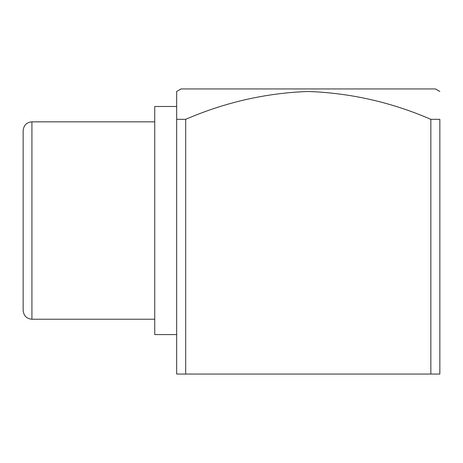 <?xml version="1.0" encoding="UTF-8"?>
<svg xmlns="http://www.w3.org/2000/svg" width="463" height="463" viewBox="0 0 463 463"><rect width="100%" height="100%" fill="white"/><g stroke="black" fill="none" stroke-linecap="round" stroke-linejoin="round"><path stroke-width="0.69" d="M23.15 220.533L23.15 130.612C23.717 125.236 26.646 122.313 31.924 121.844L31.924 319.227C26.646 318.752 23.717 315.83 23.15 310.453L23.15 220.533M176.669 119.332L185.68 119.332L185.68 374.058L176.669 374.058L176.669 91.477L176.669 119.332L176.669 106.49L154.74 106.49L154.74 334.581L176.669 334.581M176.669 106.49L176.669 91.477L181.056 88.942L435.463 88.942L439.85 91.477M185.68 374.058L430.845 374.058L430.845 119.332C391.64 102.329 350.78 93.04 308.26 91.477C265.93 92.999 225.07 102.288 185.68 119.332M430.845 119.332L439.85 119.332L439.85 374.058L430.845 374.058M154.74 121.844L31.924 121.844M154.74 319.227L31.924 319.227"/></g></svg>
